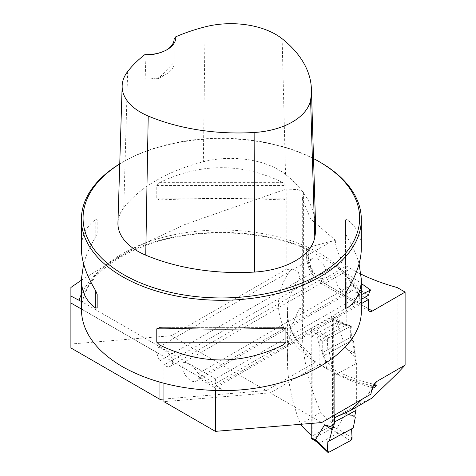 <?xml version="1.0" encoding="UTF-8"?>
<svg xmlns="http://www.w3.org/2000/svg" width="476" height="476" viewBox="0 0 476 476"><rect width="100%" height="100%" fill="white"/><g stroke="black" fill="none" stroke-linecap="round" stroke-linejoin="round"><path stroke-width="0.36" stroke-dasharray="2.38 1.78" d="M81.378 280.203L133.036 248.698L184.498 224.66L286.201 189.002L286.201 269.351L171.253 335.717L70.894 344.023L70.894 287.48M302.296 198.926L302.296 330.737C302.415 356.97 308.585 384.18 320.794 412.371L300.493 424.092C291.853 402.053 287.504 380.818 287.433 360.38C287.498 340.358 291.705 322.853 300.053 307.871L303.408 312.488L303.408 191.953L302.29 198.926L310.626 218.948L335.277 240.142L308.234 247.455L306.675 248.454L306.675 249.055L331.903 263.293L361.32 283.482M303.408 191.953L298.077 189.656L286.201 189.002M163.911 399.031L266.251 390.564L171.253 335.717M300.053 307.871L300.053 277.805L298.077 271.498L291.133 269.351L286.201 269.351M266.251 390.564L316.016 361.849L304.878 354.935L307.115 353.948L309.174 353.841L310.816 354.662L311.834 356.31L312.143 358.339A143.746 82.991 180 0 1 287.433 311.816A143.746 82.991 180 0 1 300.053 277.805M298.077 271.498L298.077 189.656M364.675 297.429L351.33 289.723A11.198 6.468 60 0 1 349.265 292.704A11.198 6.468 60 0 1 338.067 286.243A11.198 6.468 60 0 1 338.067 273.313L183.748 362.409L183.111 363.176L182.736 364.943L182.742 367.561L172.794 361.814L172.419 358.987L171.003 356.185L168.671 353.472L162.53 348.902L160.394 347.801L158.014 347.551L157.092 349.354L157.015 352.704A11.198 6.468 60 0 0 159.954 360.784L159.954 382.21M81.378 301.498L82.092 302.51L81.824 304.378A139.968 80.813 180 0 1 216.11 230.051A139.968 80.813 180 0 1 359.648 298.369L360.713 302.391L361.32 309.822M81.378 309.822L81.824 304.378M81.39 308.888L221.352 389.689C221.34 389.243 219.733 387.892 216.532 385.637L360.713 302.391M183.748 362.409L185.592 362.45L190.483 365.175L195.66 369.656L198.081 373.63L215.384 383.62L215.426 378.866L216.532 385.637M70.894 347.944L70.894 344.023M215.378 390.528L215.378 387.928L361.32 303.67M316.016 361.849L316.016 338.133L343.053 322.657L343.053 261.621L316.522 276.907L315.249 277.169L314.083 276.723L313.333 275.628L312.982 273.516A17.915 10.341 60 0 1 308.234 259.355L308.234 249.888M159.954 360.784L312.982 272.433L312.982 273.516M320.901 280.745A23.514 13.578 -120 0 0 324.858 283.577A5.599 3.231 -60 0 1 322.062 283.857L317.837 280.78L318.742 281.227L320.901 280.745L346.808 265.786L346.808 324.495L319.836 339.935L319.836 364.223L270.213 392.849L163.911 401.649M163.911 383.287L163.911 365.003L316.945 276.651L317.165 279.733L317.837 280.78M321.675 422.557L270.213 392.849M374.094 384.459L371.393 387.351L373.077 386.381M371.393 387.351L370.108 388.351C368.591 390.153 368.864 392.081 370.929 394.122M319.836 339.935L322.716 341.292L350.669 326.244L346.808 324.495M350.669 326.244L350.669 337.359L352.365 340.275L356.649 363.307L356.649 405.147L371.726 398.245M397.192 287.534L397.192 373.589M346.808 265.786L350.699 268.66A165.303 95.438 0 0 0 361.052 274.152M362.349 399.078L374.094 387.982M372.565 387.595A143.746 82.991 180 0 1 334.336 373.148L334.711 375.118L334.711 415.036M334.336 373.148L333.42 370.59L331.237 368.382L329.743 367.877L326.584 368.382L319.836 364.223M334.711 417.714L356.649 405.147M356.649 363.307L334.711 375.118M320.324 162.334A139.968 80.813 0 0 0 122.374 162.334A139.968 80.813 0 0 0 119.75 163.887M83.615 263.817C85.96 255.291 90.006 246.282 95.759 236.798L97.163 233.222L97.163 219.858L95.759 219.478C86.263 226.261 81.467 235.894 81.378 248.377M361.32 248.377C361.23 235.894 356.435 226.261 346.939 219.478L345.534 219.858L345.534 233.222L346.939 236.798C352.692 246.282 356.738 255.291 359.082 263.817M156.782 198.801L159.549 199.968C200.747 197.951 241.951 197.951 283.149 199.968L159.109 199.98L283.149 199.968L285.915 198.801L285.915 185.438L283.149 182.653C241.951 162.679 200.747 162.679 159.549 182.653L156.782 185.438L156.782 198.801L285.915 198.801M182.742 367.561A11.198 6.468 -120 0 0 187.913 378.372A11.198 6.468 -120 0 0 196.237 381.056A11.198 6.468 -120 0 0 198.302 378.075L215.378 387.928M172.794 361.814A11.198 6.468 60 0 1 170.503 366.199A11.198 6.468 60 0 1 163.911 365.003M221.352 389.689L221.352 390.635M312.982 272.433A11.198 6.468 60 0 1 312.333 258.456A11.198 6.468 60 0 1 323.531 264.918A11.198 6.468 60 0 1 323.531 277.853A11.198 6.468 60 0 1 316.945 276.651M320.794 412.371A165.303 95.438 0 0 0 333.688 424.455L333.688 316.338L304.878 331.849L311.834 336.157L316.016 338.133M343.053 322.657L339.947 321.02A165.303 95.438 180 0 1 333.688 316.338M335.277 240.142C335.628 247.562 338.222 254.725 343.053 261.621M302.296 330.737L303.408 312.488M311.227 435.26A143.746 82.991 0 0 0 312.143 436.052L312.143 358.339M333.688 424.455L312.143 436.052M304.878 354.935L304.878 331.849M322.716 341.292L322.716 352.407L324.34 355.364L326.584 368.382M339.947 321.02L311.834 336.157M352.365 340.275L324.34 355.364M174.121 38.842L174.103 62.314L158.448 78.647L145.109 79.058L146.025 55.067L144.823 54.651M315.624 226.255A157.187 90.749 0 0 0 285.535 174.448A67.61 39.032 0 0 0 203.353 161.775A157.187 90.749 0 0 0 123.784 207.715A67.61 39.032 0 0 0 117.935 222.911M313.541 158.591A138.29 79.843 0 0 0 123.564 161.65A138.29 79.843 0 0 0 119.75 163.94M174.103 62.314A27.995 16.16 180 0 1 174.121 62.903A27.995 16.16 180 0 1 165.922 74.333A27.995 16.16 180 0 1 145.109 79.058M166.499 49.992A27.995 16.16 180 0 1 165.922 50.331A27.995 16.16 180 0 1 146.025 55.067M97.163 233.222L97.163 219.858M345.534 219.858L345.534 294.418M345.534 233.222L345.534 307.776M359.648 298.369L359.017 296.935L359.904 295.453L361.32 294.68M322.716 352.407L350.669 337.359M215.384 383.62L361.32 299.368M351.33 289.723L198.302 378.075M198.081 373.63L351.33 285.148L368.638 295.138M338.067 273.313A11.198 6.468 60 0 1 345.749 275.39A11.198 6.468 60 0 1 351.33 285.148M311.685 438.711A2.237 1.339 121.8 0 0 312.863 438.634L330.88 428.935A2.237 1.339 121.8 0 0 332.516 426.228L332.516 318.801A2.237 1.339 121.8 0 0 332.058 317.778A2.237 1.339 121.8 0 0 330.88 317.849L337.835 322.157L337.68 321.419M330.88 317.849L312.863 327.553A2.237 1.339 121.8 0 0 311.227 330.261L311.227 423.426M336.734 321.919L336.978 321.562L350.425 326.375L328.993 337.912L319.265 331.915L315.439 333.378L324.65 359.808L333.426 367.823L334.682 375.136L355.977 363.67L354.715 356.357L345.939 348.349L336.734 321.919L352.062 327.434L351.58 336.871L353.293 339.775L355.292 353.656L354.715 356.357M355.977 363.67L355.977 407.337M352.062 437.849L336.734 428.329L345.939 413.299L354.715 416.155M336.734 428.329L337.835 433.243L319.818 442.942L316.635 441.508M334.682 415.048L334.682 375.136M312.863 327.553L319.818 331.855L337.835 322.157M319.818 331.855L319.265 331.915M324.65 359.808L332.093 366.151L329.374 352.651L353.293 339.775M332.093 366.151L333.426 367.823M345.939 348.349L355.292 353.656M315.439 333.378L327.357 340.733L327.839 349.652L329.374 352.651M345.939 413.299L355.292 417.363M352.062 327.434A2.237 1.339 121.8 0 0 351.455 326.227A2.237 1.339 121.8 0 0 350.425 326.375M351.58 336.871L327.839 349.652M327.357 340.733A2.237 1.339 -58.2 0 1 328.993 337.912M350.425 440.663L337.918 432.892M328.993 452.2L319.265 442.936M81.378 294.358A144.948 83.687 180 0 1 306.675 248.454M291.133 269.351A152.707 88.167 0 0 0 305.515 354.59M309.692 357.916A152.707 88.167 0 0 0 315.558 362.093M157.015 352.704L81.378 309.037M345.237 272.665A144.948 83.687 180 0 1 361.32 294.358M319.301 364.509A152.707 88.167 0 0 0 373.505 386.137M205.073 26.858L203.353 161.775M127.633 71.567L123.784 207.715M282.125 38.74L285.535 174.448M95.759 236.798L95.759 219.478M346.939 219.478L346.939 236.798M251.679 328.839L191.019 328.839M283.149 327.666L159.549 327.666M156.782 185.438L285.915 185.438M159.549 182.653L283.149 182.653M369.566 311.286L322.062 283.857A5.599 3.231 -60 0 1 320.901 281.292L368.406 308.722L324.858 283.577L350.699 268.66M308.234 247.455L308.234 254.779A5.599 3.231 0 0 0 306.592 257.064A5.599 3.231 0 0 0 308.234 259.355M332.147 240.975L308.234 254.779A23.514 13.578 -120 0 0 316.945 276.693M320.901 281.292A17.915 10.341 60 0 1 316.945 278.276M332.516 426.228L336.978 428.989M332.516 318.801L336.978 321.562M311.227 330.261L315.683 333.022M330.88 428.935L337.835 433.243M312.863 438.634L319.818 442.942M310.846 354.685C295.334 341.322 287.528 327.03 287.433 311.816L287.433 360.38M359.898 295.447L215.426 378.86L80.801 301.13M331.237 368.382C344.398 375.463 359.445 380.973 376.379 384.923M312.333 258.456L158.014 347.551M323.531 277.853L170.503 366.199M123.564 161.65L122.374 162.334M158.448 78.647L165.922 74.333M174.121 62.903L174.121 38.907M165.922 50.331L167.112 49.647M159.109 327.655L283.589 327.655M359.023 296.935C355.013 284.832 345.969 273.623 331.897 263.305M82.039 303.361C87.179 278.151 110.069 258.248 150.719 243.641C198.706 227.314 263.805 229.819 307.49 249.567M370.108 388.351L375.516 382.561M349.265 292.704L196.237 381.056M306.592 248.758L306.592 257.064C306.77 263.835 309.15 270.273 313.738 276.366M332.058 317.778L337.781 321.318M317.022 442.02L317.403 442.252M337.686 321.276L351.455 326.227"/><path stroke-width="0.71" d="M81.378 301.498L70.894 296.054L70.894 287.48L81.378 280.203M81.378 309.037L70.894 302.986L70.894 347.944L159.954 399.358L163.911 399.031M159.954 382.21L159.954 399.358M70.894 302.986L70.894 296.054M361.32 303.67L368.406 299.577L368.406 308.722A5.599 3.231 120 0 0 369.566 311.286A5.599 3.231 120 0 0 372.369 311.007L405.106 292.103L405.106 365.11L377.028 381.324L375.516 382.561C373.196 385.221 371.667 389.076 370.929 394.122L321.675 422.557L215.378 431.357L215.378 390.528M215.378 431.357L163.911 401.649L163.911 383.287M361.32 283.482L370.631 290.045L361.32 294.68M373.077 386.381L375.147 385.268L376.528 385.09L374.094 387.982A143.746 82.991 180 0 1 372.565 387.595M334.711 415.036L334.711 417.714L350.794 410.33L371.726 398.245L397.192 373.589L405.106 365.11M361.052 274.152A165.303 95.438 0 0 0 397.192 287.534L405.106 292.103M350.794 410.33L362.349 399.078M119.75 163.887A139.968 80.813 0 0 0 81.378 219.472A139.968 80.813 0 0 0 122.374 276.615A139.968 80.813 0 0 0 274.914 294.132A139.968 80.813 0 0 0 361.32 219.472A139.968 80.813 0 0 0 320.324 162.334L319.134 161.65A138.29 79.843 0 0 0 313.541 158.591M81.378 219.472L81.378 248.377C81.467 260.943 86.263 275.098 95.759 290.836L97.163 294.418L97.163 307.776L95.759 308.156C86.263 301.373 81.467 291.74 81.378 279.257L81.378 309.822C82.003 331.802 95.67 350.747 122.374 366.675C149.964 382.097 182.957 390.082 221.352 390.635C296.167 391.153 362.885 352.633 361.32 309.822L361.32 279.257C361.23 291.74 356.435 301.373 346.939 308.156L345.534 307.776L345.534 294.418L346.939 290.836C356.435 275.098 361.23 260.943 361.32 248.377L361.32 219.472M81.378 279.257L83.615 263.817M359.082 263.817L361.32 279.257M283.149 327.666L285.915 328.839L285.915 342.196L283.149 344.981C241.951 364.955 200.747 364.955 159.549 344.981L156.782 342.196L156.782 328.839L159.549 327.666C200.747 329.684 241.951 329.684 283.149 327.666L283.589 327.655M159.109 327.655L159.549 327.666M300.654 424.3A143.746 82.991 0 0 0 311.227 435.26M175.775 36.783A152.969 88.316 180 0 1 205.073 26.858A63.385 36.598 180 0 1 282.125 38.74A152.969 88.316 180 0 1 311.405 89.155A152.969 88.316 180 0 1 310.602 99.889A63.385 36.598 180 0 1 254.136 132.489A152.969 88.316 180 0 1 148.22 116.049A63.385 36.598 180 0 1 122.154 85.817A63.385 36.598 180 0 1 127.633 71.567A152.969 88.316 180 0 1 144.823 54.651A29.673 17.13 0 0 0 167.112 49.647A29.673 17.13 0 0 0 175.775 36.783L174.121 38.967M122.154 85.817L117.935 222.911A67.61 39.032 0 0 0 145.739 255.16A157.187 90.749 0 0 0 254.577 272.058A67.61 39.032 0 0 0 314.797 237.286A157.187 90.749 0 0 0 315.624 226.255L311.405 89.155M119.75 163.94A138.29 79.843 0 0 0 123.564 274.557A138.29 79.843 0 0 0 319.134 274.557A138.29 79.843 0 0 0 319.134 161.65M174.121 38.842A27.995 16.16 180 0 1 174.121 38.907A27.995 16.16 180 0 1 166.499 49.992M97.163 307.776L97.163 294.418M361.32 299.368L368.638 295.138A22.396 12.929 60 0 1 370.631 290.045M368.406 299.577L364.675 297.429M311.227 423.426L311.227 437.688A2.237 1.339 121.8 0 0 311.685 438.711L317.022 442.02M355.977 407.337L355.977 410.401L354.715 416.155L355.292 417.363L353.293 427.936L329.374 440.818L332.093 429.852L333.426 427.615L324.65 424.765L315.439 439.794L316.635 441.508M355.977 410.401L334.682 421.867L333.426 427.615M334.682 421.867L334.682 415.048M315.439 439.794L327.357 451.147A2.237 1.339 121.8 0 0 327.684 452.176A2.237 1.339 121.8 0 0 328.993 452.2L350.425 440.663A2.237 1.339 -58.2 0 0 352.062 437.849L351.58 428.924L353.293 427.936M324.65 424.765L332.093 429.852M327.357 451.147L327.839 441.71L329.374 440.818M351.58 428.924L327.839 441.71L327.357 451.147L328.993 452.2L350.425 440.663L352.062 437.849L351.58 428.924L327.839 441.71M79.052 300.178A144.948 83.687 180 0 1 81.378 294.358M310.602 99.889L314.797 237.286M148.22 116.049L145.739 255.16M254.136 132.489L254.577 272.058M95.759 308.156L95.759 290.836M346.939 290.836L346.939 308.156M283.149 344.981L159.549 344.981M285.915 342.196L156.782 342.196M285.915 328.839L251.679 328.839M191.019 328.839L156.782 328.839M377.028 381.324L374.094 384.459M368.406 308.722L372.369 311.007M311.227 437.688L315.683 440.449M316.617 441.627L327.684 452.176"/></g></svg>
